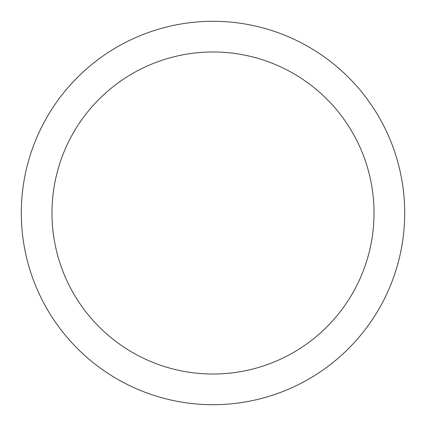 <?xml version="1.0" encoding="UTF-8"?>
<svg xmlns="http://www.w3.org/2000/svg" width="426" height="426" viewBox="0 0 426 426"><rect width="100%" height="100%" fill="white"/><g stroke="black" fill="none" stroke-linecap="round" stroke-linejoin="round"><path stroke-width="0.64" d="M404.7 213A191.7 191.7 0 0 0 213 21.3A191.7 191.7 0 0 0 21.3 213A191.7 191.7 0 0 0 213 404.7A191.7 191.7 0 0 0 404.7 213M374.028 213A161.028 161.028 0 0 0 213 51.972A161.028 161.028 0 0 0 51.972 213A161.028 161.028 0 0 0 213 374.028A161.028 161.028 0 0 0 374.028 213"/></g></svg>
